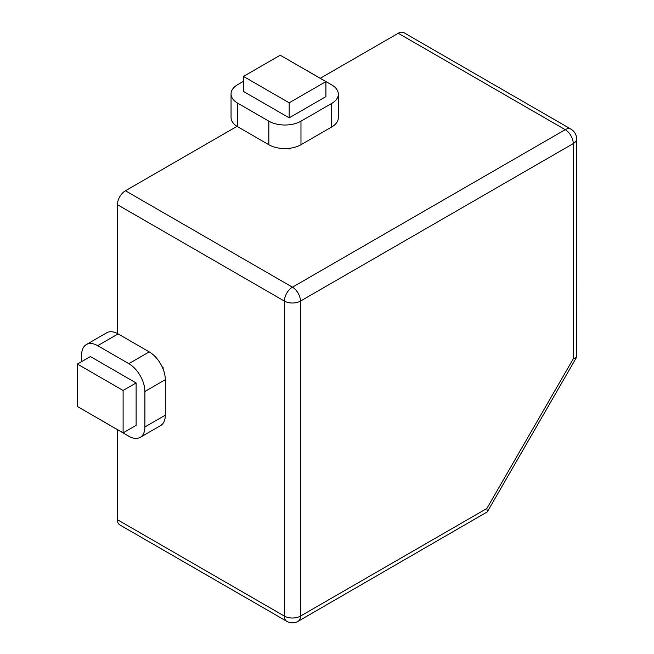 <?xml version="1.0" encoding="UTF-8"?>
<svg xmlns="http://www.w3.org/2000/svg" width="654" height="654" viewBox="0 0 654 654"><rect width="100%" height="100%" fill="white"/><g stroke="black" fill="none" stroke-linecap="round" stroke-linejoin="round"><path stroke-width="0.98" d="M325.913 81.603L280.206 55.214L243.476 76.42L243.476 91.446L289.182 117.834L325.913 96.629L325.913 81.603L289.182 102.809L289.182 117.834M136.122 382.95L90.415 356.561L77.401 364.074L77.401 406.486L123.107 432.874L136.122 425.362L136.122 382.95L123.107 390.463L123.107 432.874M298.11 621.3L487.295 511.886L486.846 508.493L300.464 616.101A11.363 6.556 180 0 1 284.4 616.101A11.363 6.556 120 0 0 286.754 621.3A11.363 11.363 0 0 0 298.11 621.3A11.363 6.556 -120 0 0 300.464 616.101L300.464 301.093L573.272 143.586A11.363 6.556 0 0 0 576.599 138.95L576.436 357.493L573.272 358.809L573.272 143.586A11.363 6.556 60 0 0 565.236 129.672L398.245 33.264A11.363 6.556 -60 0 1 403.927 32.7L570.917 129.116A11.363 6.556 120 0 0 565.236 129.672L292.436 287.18A11.363 6.556 120 0 0 284.4 301.093A11.363 6.556 0 0 0 300.464 301.093A11.363 6.556 -120 0 0 292.436 287.18L125.437 190.764L237.018 126.345M398.245 33.264L320.264 78.284M117.409 429.637L117.409 519.685L284.4 616.101L284.4 301.093L117.409 204.677A11.363 6.556 -60 0 1 125.437 190.764M117.409 204.677L117.409 333.515M286.754 621.3L119.764 524.884A11.363 6.556 -60 0 1 117.409 519.685M243.476 81.309L237.704 84.644A22.718 13.121 0 0 0 231.05 93.923A22.718 13.121 0 0 0 237.704 103.193L268.835 121.17A22.718 13.121 0 0 0 300.971 121.17L331.692 103.438A22.718 13.121 0 0 0 338.347 94.16A22.718 13.121 0 0 0 331.692 84.889L300.554 66.912A22.718 13.121 0 0 0 299.262 66.218M289.182 148.344L289.182 149.006L288.201 148.433M243.476 76.42L289.182 102.809M237.704 103.193L237.704 126.753A22.718 13.121 180 0 1 231.05 117.483L231.05 93.923M237.704 126.753L268.835 144.73A22.718 13.121 180 0 0 300.971 144.73L331.692 126.999A22.718 13.121 180 0 0 338.347 117.72L338.347 94.16M290.67 148.147L289.182 149.006M162.127 366.796L163.116 367.368L163.116 369.085M144.902 426.956L165.307 415.176A22.718 13.121 60 0 1 160.598 425.582L140.201 437.363A22.718 13.121 -120 0 0 144.902 426.956L144.902 391.484A22.718 13.121 -120 0 0 128.838 363.665L97.699 345.688A22.718 13.121 -120 0 0 86.336 344.56A22.718 13.121 -120 0 0 81.636 354.959L81.636 361.629M165.307 415.176L165.307 379.704A22.718 13.121 60 0 0 149.243 351.885L118.104 333.908A22.718 13.121 60 0 0 106.741 332.78L86.336 344.56M163.116 367.368L162.535 367.695M77.401 364.074L123.107 390.463M96.457 417.481A22.718 13.121 -120 0 0 97.699 418.258L128.838 436.234A22.718 13.121 -120 0 0 140.201 437.363M486.846 508.493L573.272 358.809M97.699 345.688L118.104 333.908M128.838 363.665L149.243 351.885M144.902 391.484L165.307 379.704M331.692 103.438L331.692 126.999M300.971 121.17L300.971 144.73M268.835 121.17L268.835 144.73M576.599 138.95A11.363 11.363 0 0 0 570.917 129.116M487.295 511.886L576.436 357.493"/></g></svg>
